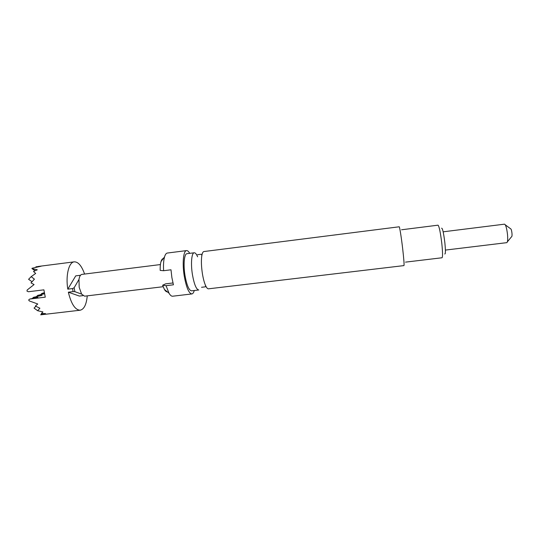 <?xml version="1.0" encoding="UTF-8"?>
<svg xmlns="http://www.w3.org/2000/svg" width="539" height="539" viewBox="0 0 539 539"><rect width="100%" height="100%" fill="white"/><g stroke="black" fill="none" stroke-linecap="round" stroke-linejoin="round"><path stroke-width="0.81" d="M208.478 288.823C207.454 288.904 206.363 287.536 205.211 284.72C204.038 281.762 203.088 277.976 202.354 273.361C201.357 266.643 201.148 260.964 201.721 256.315C202.165 253.31 202.893 251.72 203.904 251.545L399.19 226.791C399.601 226.38 401.373 237.463 402.694 248.87C403.866 259.225 404.29 264.804 403.954 265.599L208.478 288.823M505.319 224.864L510.622 228.785C511.174 228.913 511.626 230.389 511.969 233.198C512.138 235.428 512.016 236.594 511.592 236.702L507.394 241.789M445.396 250.083L506.815 242.651C507.677 242.166 507.906 239.451 507.509 234.505C506.754 228.219 505.764 224.77 504.544 224.163L443.152 231.817M163.142 286.714L84.589 296.174L81.611 294.105L74.86 291.673L73.095 291.612L72.543 288.574L74.146 287.725L78.97 279.458C79.489 276.359 80.466 274.668 81.915 274.391L160.42 264.561M73.095 291.612L68.345 292.185C71.242 304.03 75.19 310.033 80.19 310.208L40.681 314.816L45.498 313.597L41.415 313.482L42.911 311.919L37.656 310.72L39.899 308.207L35.365 306.064L37.75 303.996L29.301 300.924L28.648 299.98L29.766 299.044L45.269 297.164L43.895 289.841L28.378 291.747L26.95 291.08L27.213 289.955L34.078 284.565L30.972 282.881L34.422 279.168L31.208 276.628L35.668 273.448L33.492 271.447L37.279 269.81L31.956 268.604L32.023 268.267L41.099 266.219L35.897 266.825L36.403 267.176M80.19 310.208C84.084 309.285 86.442 304.501 87.257 295.85M197.611 256.786C196.439 254.037 195.3 252.703 194.208 252.778C191.601 252.764 190.638 263.719 192.423 274.573C194.188 284.41 196.304 289.544 198.776 289.975L191.527 290.838C188.96 290.42 186.784 285.299 184.998 275.483C183.199 264.642 184.257 253.694 186.966 253.694L194.208 252.778M441.589 228.192C442.539 228.024 443.631 232.875 444.857 242.759C445.618 250.581 445.585 254.327 444.756 253.977M405.53 262.129L442.034 257.763C442.775 257.029 442.701 252.313 441.825 243.608C440.471 232.477 439.204 226.333 438.032 225.174L401.555 229.776M189.701 253.343C188.603 251.423 187.552 250.507 186.541 250.601C183.388 250.595 182.142 263.362 184.244 276.035C186.332 287.496 188.872 293.465 191.864 293.944C192.861 293.789 193.663 292.65 194.269 290.514M172.958 282.962L165.601 283.851L162.616 285.252L166.059 285.69L173.43 284.801L171.874 277.545L170.998 269.796L163.613 270.713L160.184 270.396C160.096 266.731 160.373 263.787 161.013 261.577C161.585 259.69 162.333 258.693 163.256 258.579M166.059 285.69L169.01 293.196C170.27 295.325 171.476 296.329 172.628 296.214L191.864 293.944M81.611 294.105L79.193 287.341L78.97 279.458M186.541 250.601L167.326 253.047C166.187 253.215 165.257 254.482 164.55 256.854C163.593 260.263 163.283 264.878 163.613 270.713M167.339 291.835C166.416 291.949 165.446 291.161 164.435 289.47L162.616 285.252M82.952 295.635L79.381 296.066L68.345 292.185M84.583 274.055C81.699 265.862 78.256 261.792 74.254 261.839C68.857 262.122 65.522 275.442 67.793 289.16L75.736 275.86L80.5 275.261M67.793 289.16L72.543 288.574M37.656 310.72L34.045 308.092L35.877 306.347M31.976 281.675L28.58 279.296L31.208 276.628M32.327 298.431L33.458 297.339L37.858 297.353L29.766 299.044M40.681 314.816L42.082 313.516M35.069 270.74L31.956 268.604M36.605 296.437L37.71 295.372L42.076 295.379L33.458 297.339M44.313 292.704L41.853 293.452L44.441 293.452M40.769 294.496L41.853 293.452M44.501 293.775L37.71 295.372M74.146 287.725L74.86 291.673M205.211 284.72C205.716 286 205.723 286.714 205.238 286.849L201.539 287.287M201.721 256.315C201.903 254.954 201.741 254.26 201.229 254.246L197.537 254.718M164.435 289.47L169.01 293.196M161.013 261.577L164.55 256.854M74.254 261.839L38.101 266.468"/></g></svg>
